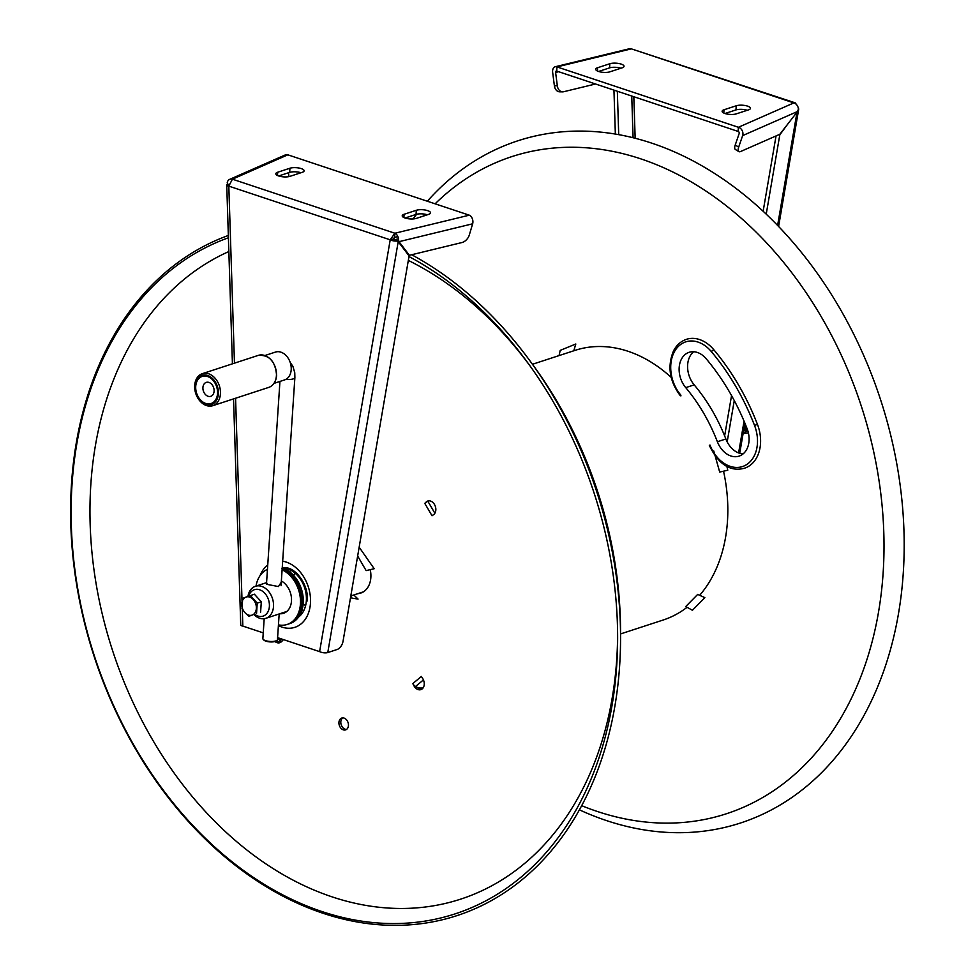 <?xml version="1.0" encoding="UTF-8"?>
<svg xmlns="http://www.w3.org/2000/svg" width="974" height="974" viewBox="0 0 974 974"><rect width="100%" height="100%" fill="white"/><g stroke="black" fill="none" stroke-linecap="round" stroke-linejoin="round"><path stroke-width="1.46" d="M248.723 596.076A13.916 10.251 71.9 0 1 259.632 589.769A13.916 10.251 71.9 0 1 269.384 606.449A13.916 10.251 71.9 0 1 257.891 616.043A13.916 10.251 71.9 0 1 254.677 614.338M247.968 596.356A16.838 12.418 71.9 0 1 255.419 586.287A16.838 12.418 71.9 0 1 261.702 586.397A16.838 12.418 71.9 0 1 273.365 602.516A16.838 12.418 71.9 0 1 265.878 618.307A16.838 12.418 71.9 0 1 259.583 618.198A16.838 12.418 71.9 0 1 253.946 614.606M255.419 586.287L266.572 582.635L267.582 584.473L278.418 586.567L281.9 581.295M532.461 364.276L575.086 350.36A141.839 104.535 71.9 0 1 628.035 351.273A141.839 104.535 71.9 0 1 671.171 377.364M723.536 471.185A141.839 104.535 71.9 0 1 699.661 595.297M687.072 607.277A141.839 104.535 71.9 0 1 663.184 620.012L620.548 633.94M427.343 201.228A358.809 264.453 -108.1 0 1 838.906 306.81A358.809 264.453 71.9 0 1 867.189 709.425A358.809 264.453 71.9 0 1 579.408 809.832M416.58 214.28A358.809 264.453 -108.1 0 0 413.086 218.943M581.673 805.668A345.648 254.75 71.9 0 0 850.996 699.149A345.648 254.75 71.9 0 0 821.131 316.526A345.648 254.75 -108.1 0 0 435.122 203.822M425.2 214.231A345.648 254.75 -108.1 0 0 423.629 216.009M408.983 256.552A356.569 262.797 71.9 0 1 528.285 363.521A356.569 262.797 71.9 0 1 552.757 400.947A356.569 262.797 -108.1 0 1 617.626 637.02A356.569 262.797 -108.1 0 1 438.775 918.433A356.569 262.797 -108.1 0 1 136.007 748.921A356.569 262.797 71.9 0 1 228.403 237.79M617.613 634.391A344.285 253.739 -108.1 0 1 443.961 903.75A344.285 253.739 -108.1 0 1 152.601 739.85A344.285 253.739 71.9 0 1 228.841 251.548M408.313 260.411A344.285 253.739 71.9 0 1 529.819 365.652M357.799 593.665A22.329 16.461 -108.1 0 0 370.23 569.644M346.781 729.234A6.221 4.59 -108.1 0 0 347.73 721.71A6.221 4.59 -108.1 0 0 341.764 718.045A6.221 4.59 -108.1 0 0 340.608 718.69A6.221 4.59 -108.1 0 0 339.646 726.214A6.221 4.59 -108.1 0 0 345.624 729.879A6.221 4.59 -108.1 0 0 346.781 729.234M274.997 641.501A7.488 5.515 -108.1 0 0 281.182 641.927L282.813 640.368A5.856 1.12 149.7 0 0 281.681 641.513M433.941 514.382A5.856 1.12 149.7 0 0 432.03 515.77L433.82 514.479A7.488 5.515 -108.1 0 0 434.489 504.495A7.488 5.515 -108.1 0 0 426.405 501.805L424.774 503.363A5.856 1.12 -30.3 0 1 427.696 501.33L427.854 501.245A7.317 7.183 142.7 0 1 428.67 500.843M423.191 687.778A7.317 5.028 13.8 0 1 415.545 686.5L415.399 686.414A5.856 3.799 -129.9 0 1 412.793 683.602L414.157 686.159A7.488 5.515 -108.1 0 0 422.241 688.849A7.488 5.515 -108.1 0 0 422.899 678.866L421.352 676.455A5.856 3.799 50.1 0 0 422.192 677.648M342.751 717.875A6.221 4.59 -108.1 0 0 342.483 718.082A6.221 4.59 -108.1 0 0 341.277 724.973A6.221 4.59 -108.1 0 0 346.525 729.441M620.56 637.02L620.548 631.432A345.648 254.75 -108.1 0 0 557.664 402.591A345.648 254.75 71.9 0 0 533.935 366.309L530.647 361.792A358.809 264.453 71.9 0 1 555.277 399.462A358.809 264.453 -108.1 0 1 620.56 637.02A358.809 264.453 -108.1 0 1 440.577 920.199A358.809 264.453 -108.1 0 1 135.91 749.627A358.809 264.453 71.9 0 1 228.33 235.477M361.658 592.752A22.329 16.461 71.9 0 1 359.674 593.056M280.707 642.28A7.488 5.515 71.9 0 1 276.604 640.649M421.754 689.202A7.488 5.515 71.9 0 1 417.529 687.449M411.673 254.738A358.809 264.453 71.9 0 1 530.647 361.792M281.048 642.036A7.317 1.084 61.3 0 1 277.797 637.714M559.076 355.583L560.208 350.372L575.817 344.005L573.771 350.835M726.835 466.229L727.761 470.235L719.689 472.061L713.735 450.95M697.688 594.408L704.847 597.634L692.417 610.272L685.745 606.534L697.688 594.408M359.163 547.193L374.186 568.719L366.127 570.606L357.653 556.008M353.806 594.968L358.055 599.071L352.052 598.133L350.725 596.453L352.052 598.133L350.53 597.561M796.61 104.705L795.174 102.842L793.834 102.915A5.856 4.712 -113.7 0 1 798.388 109.234L797.511 111.499L742.638 135.605A5.856 4.712 -113.7 0 0 738.389 127.277L556.958 66.914L556.678 71.065A1.461 0.962 -103.6 0 0 555.606 72.441L558.613 71.711M597.61 67.73A8.06 2.605 -176.2 0 0 595.723 69.239A8.06 2.605 -176.2 0 0 600.934 72.052A8.06 2.605 -176.2 0 0 609.919 71.82L622.155 67.827A8.06 2.605 -176.2 0 0 624.03 66.305A8.06 2.605 -176.2 0 0 618.831 63.505A8.06 2.605 -176.2 0 0 609.846 63.736L597.61 67.73L597.403 70.992M724.011 109.77A8.06 2.605 -176.2 0 0 722.124 111.292A8.06 2.605 -176.2 0 0 727.322 114.092A8.06 2.605 -176.2 0 0 736.307 113.861L748.543 109.867A8.06 2.605 -176.2 0 0 750.43 108.358A8.06 2.605 -176.2 0 0 745.232 105.545A8.06 2.605 -176.2 0 0 736.234 105.776L724.011 109.77L723.792 113.033M795.174 102.842L631.359 48.858L793.834 102.915L738.389 127.277L738.122 131.429L556.678 71.065M742.638 135.605L738.682 147.111A7.317 2.861 121.3 0 0 738.864 151.615L735.407 149.509A7.317 2.861 -58.7 0 1 735.224 145.004L739.181 133.511A1.461 1.181 -113.7 0 0 738.122 131.429M738.864 151.615A7.317 2.861 121.3 0 0 740.532 151.542L779.821 134.278L797.511 111.499M615.349 134.047L613.949 90.119M618.709 134.643L617.333 91.239M798.035 110.403L798.412 109.794A5.856 2.301 9.7 0 0 798.692 109.258A5.856 2.301 9.7 0 0 798.278 108.151M787.82 123.978L779.809 134.826L766.221 214.146M734.262 400.57L727.176 441.904M776.047 135.946L763.141 211.248M731.547 395.59L724.632 435.889M629.606 48.7A5.856 3.859 76.4 0 1 631.359 48.858L556.958 66.914A5.856 3.859 76.4 0 0 555.204 66.756L629.606 48.7M555.606 72.441L557.335 85.834A7.317 5.43 90.6 0 0 562.607 91.86L559.66 91.824A7.317 5.43 -89.4 0 1 554.389 85.797L552.66 72.405A5.856 3.859 76.4 0 1 555.204 66.756M562.607 91.86A7.317 5.43 90.6 0 0 563.617 91.739L595.54 83.995M736.234 105.776L735.967 109.928L724.985 113.508M735.967 109.928A8.06 2.605 -176.2 0 1 747.289 110.281M609.846 63.736L609.566 67.876L598.596 71.467M609.566 67.876A8.06 2.605 -176.2 0 1 620.888 68.229M229.681 179.35A5.856 4.712 -113.7 0 0 227.198 182.868L228.16 185.084L227.003 184.622A5.856 1.461 -1.8 0 0 226.735 185.084A5.856 1.461 -1.8 0 0 228.817 186.131L232.409 179.192A5.856 4.712 -113.7 0 0 229.681 179.35L285.126 155A5.856 4.712 66.3 0 1 287.854 154.829L469.285 215.181L394.884 233.236L394.616 237.388L397.867 236.597M404.088 214.28A8.06 2.605 -176.2 0 0 402.213 215.79A8.06 2.605 -176.2 0 0 407.412 218.602A8.06 2.605 -176.2 0 0 416.397 218.371L428.633 214.377A8.06 2.605 -176.2 0 0 430.52 212.868A8.06 2.605 -176.2 0 0 425.309 210.055A8.06 2.605 -176.2 0 0 416.324 210.287L404.088 214.28L403.881 217.543M277.7 172.228A8.06 2.605 -176.2 0 0 275.812 173.749A8.06 2.605 -176.2 0 0 281.011 176.55A8.06 2.605 -176.2 0 0 290.008 176.331L302.232 172.325A8.06 2.605 -176.2 0 0 304.119 170.815A8.06 2.605 -176.2 0 0 298.921 168.015A8.06 2.605 -176.2 0 0 289.935 168.234L277.7 172.228L277.48 175.49M288.767 176.635A7.317 4.164 87 0 0 288.596 173.615L288.45 172.775M289.935 168.234L289.655 172.386L278.674 175.965M289.655 172.386A8.06 2.605 -176.2 0 1 300.978 172.739M416.324 210.287L416.044 214.438L405.074 218.018M416.044 214.438A8.06 2.605 -176.2 0 1 427.379 214.791M407.229 253.508L409.397 255.298L462.114 242.502A7.317 4.127 129.7 0 0 469.273 235.111L472.646 223.801A5.856 3.859 -103.6 0 0 469.285 215.181M409.397 255.298L399.011 241.674L398.524 239.86A5.856 3.859 -103.6 0 0 394.884 233.236L232.409 179.192L287.854 154.829M398.451 238.813L396.211 239.361L397.818 241.467L396.211 239.361L394.908 240.042L395.688 241.065L394.628 239.202L390.209 239.823L394.884 233.236M406.791 252.923L407.461 252.765M233.541 398.902L240.748 625.04A5.856 1.461 -1.8 0 0 242.83 626.087L263.236 632.869M277.602 637.653L319.618 651.63A5.856 2.301 -170.3 0 0 327.775 652.556L337.187 649.475A7.317 4.03 116.1 0 0 343.031 641.306L409.092 255.931L398.208 241.662L394.908 240.042L394.75 241.016M234.466 363.168L228.817 186.131L390.209 239.823A5.856 2.301 9.7 0 0 396.613 241.053L398.208 241.662L327.775 652.556M228.878 185.206L228.135 185.072L228.829 185.815M394.616 237.388L393.033 238.898L392.729 240.688M298.641 616.98A26.578 19.59 -108.1 0 0 306.347 600.751A26.578 19.59 -108.1 0 0 282.643 568.012M285.321 569.096A26.578 19.59 71.9 0 1 285.906 568.402M300.162 614.521A26.578 19.59 -108.1 0 0 301.039 614.74M302.074 609.809A24.533 18.08 -108.1 0 0 303.827 610.552M289.655 571.775A24.533 18.08 71.9 0 1 290.629 570.131M305.678 605.329A18.53 13.648 71.9 0 1 303.133 604.428M293.685 575.488A18.53 13.648 71.9 0 1 295.207 573.26M747.143 428.816L746.291 428.304M746.23 429.266A18.311 5.917 3.8 0 1 743.101 433.588L748.385 432.931M743.515 431.19A17.946 5.807 3.8 0 0 746.291 428.365A17.946 5.807 3.8 0 0 744.477 425.577M746.291 428.365L746.145 430.435A17.946 5.807 -176.2 0 1 743.138 433.369M743.661 430.362A16.838 5.454 3.8 0 0 744.331 426.405M680.996 395.821A35.149 25.908 71.9 0 1 680.436 395.14M680.339 395.797C669.394 381.029 667.153 365.993 673.618 350.713C676.65 345.003 680.923 341.204 686.451 339.317A35.149 25.908 71.9 0 1 713.723 349.642A207.231 152.735 71.9 0 1 757.443 424.347A35.149 25.908 71.9 0 1 744.574 468.19C730.585 472.11 718.337 464.415 709.328 445.337M717.388 441.746A150.118 110.634 -108.1 0 0 685.733 387.628A21.964 16.193 71.9 0 1 689.129 352.308A21.964 16.193 71.9 0 1 706.187 358.761A194.057 143.02 71.9 0 1 747.119 428.718A21.964 16.193 71.9 0 1 739.071 456.124A21.964 16.193 71.9 0 1 717.388 441.746L725.861 438.982A150.118 110.634 -108.1 0 0 694.194 384.864A21.964 16.193 71.9 0 1 693.634 351.736M743.04 453.933A21.964 16.193 71.9 0 1 725.861 438.982M282.229 567.879A29.293 21.586 71.9 0 1 282.716 568.037A29.293 21.586 71.9 0 1 302.999 596.064A29.293 21.586 71.9 0 1 289.972 623.53L288.56 623.993A29.293 21.586 -108.1 0 0 301.66 597.086A29.293 21.586 -108.1 0 0 282.168 568.804A29.293 21.586 71.9 0 1 301.66 597.086A29.293 21.586 71.9 0 1 288.56 623.993L287.147 624.456A29.293 21.586 71.9 0 1 278.454 624.87M282.107 569.827A29.293 21.586 71.9 0 1 300.345 598.413A29.293 21.586 71.9 0 1 287.147 624.456M256.028 586.08A29.293 21.586 71.9 0 1 267.46 569.34M279.769 613.766A17.569 12.954 -108.1 0 0 291.494 600.714A17.569 12.954 -108.1 0 0 281.364 580.991M279.173 613.961L277.468 639.577A7.317 2.374 -176.2 0 1 276.981 640.356L276.251 640.916A6.587 2.131 -176.2 0 1 265.89 641.16A6.587 2.131 -176.2 0 1 263.893 640.101L263.248 639.443A7.317 2.374 -176.2 0 1 262.858 638.603L264.185 618.685M276.981 640.356A7.317 2.374 -176.2 0 1 265.464 640.624A7.317 2.374 -176.2 0 1 263.248 639.443M208.972 382.441A7.317 5.394 71.9 0 1 214.097 391.219A7.317 5.394 71.9 0 1 208.046 396.272A7.317 5.394 71.9 0 1 202.921 387.506A7.317 5.394 71.9 0 1 208.972 382.441M220.428 393.946A16.838 12.418 -108.1 0 0 202.336 373.663A16.838 12.418 -108.1 0 0 194.703 385.387A16.838 12.418 -108.1 0 0 212.795 405.683A16.838 12.418 -108.1 0 0 220.428 393.946M218.371 393.886A15.377 11.335 -108.1 0 0 207.596 375.453A15.377 11.335 -108.1 0 0 194.885 386.069A15.377 11.335 -108.1 0 0 205.66 404.49A15.377 11.335 -108.1 0 0 218.371 393.886M217.531 393.606A14.281 10.519 -108.1 0 0 207.523 376.5A14.281 10.519 -108.1 0 0 195.725 386.349A14.281 10.519 -108.1 0 0 205.733 403.455A14.281 10.519 -108.1 0 0 217.531 393.606M274.035 383.366L284.566 379.921A14.647 10.799 -108.1 0 0 291.202 369.718A14.647 10.799 -108.1 0 0 275.472 352.077L264.928 355.522M250.306 595.516L257.233 603.125L261.3 601.798L254.372 594.189L242.696 598.292L242.002 608.665L244.912 612.646A9.521 7.013 -108.1 0 0 252.193 615.069L248.93 616.274L244.912 612.646A9.521 7.013 71.9 0 1 241.796 603.661A9.521 7.013 71.9 0 1 245.947 597.086A9.521 7.013 71.9 0 1 253.228 599.497A9.521 7.013 71.9 0 1 256.345 608.494A9.521 7.013 71.9 0 1 252.193 615.069L248.93 616.274M247.213 596.794L250.379 595.638M261.3 601.798L260.606 612.171M257.233 603.125L256.539 613.51M250.695 596.149A8.936 6.587 -108.1 0 0 249.283 596.977M249.466 597.025A8.936 6.587 71.9 0 1 250.708 596.185M282.107 639.151L282.813 640.368M424.774 503.363L432.03 515.77M412.793 683.602L421.352 676.455M279.343 638.226L281.401 641.744M427.854 501.245L434.879 513.249M415.545 686.5L423.434 679.913M735.224 145.004L738.682 147.111M631.749 96.036L633.076 137.711M633.831 96.73L635.158 138.247M738.609 452.947L744.051 421.158M777.605 225.432L797.024 112.12M555.655 71.686L557.323 71.285M557.335 85.834L554.389 85.797M227.794 184.719L229.048 184.171M472.646 223.801L399.011 241.674M390.209 239.823L319.618 651.63M242.83 626.087L242.295 609.152M242.051 601.421L235.574 398.232M260.07 575.61A34.419 25.361 71.9 0 1 267.753 564.932M282.679 561.219A34.419 25.361 71.9 0 1 310.45 603.356A34.419 25.361 71.9 0 1 278.406 625.588M228.16 185.985L228.135 185.072M680.619 394.847A32.958 24.289 71.9 0 1 675.895 349.337A32.958 24.289 71.9 0 1 711.3 351.541A205.039 151.116 71.9 0 1 754.546 425.468A32.958 24.289 71.9 0 1 744.112 465.937A32.958 24.289 71.9 0 1 709.961 445.008M713.723 349.642L711.3 351.541M757.443 424.347L754.546 425.468M685.733 387.628L694.194 384.864M286.015 379.288A7.317 2.374 3.8 0 0 294.878 377.547L281.048 585.703M202.336 373.663L258.329 355.364A16.838 12.418 71.9 0 1 276.421 375.66A16.838 12.418 71.9 0 1 268.787 387.384L212.795 405.683M265.878 618.307L286.794 611.465M350.81 595.954L363.436 591.827M739.716 453.336L744.891 423.154M778.603 226.479L798.692 109.258M232.421 363.826L226.735 185.084M281.851 568.402C292.87 563.849 308.977 583.097 307.334 600.934M266.474 584.096L279.94 381.431M290.252 362.547L292.894 366.297L294.757 372.725L294.878 377.547M258.329 355.364C269.348 354.719 275.435 361.427 276.592 375.526C276.019 381.65 273.414 385.607 268.787 387.384"/></g></svg>
